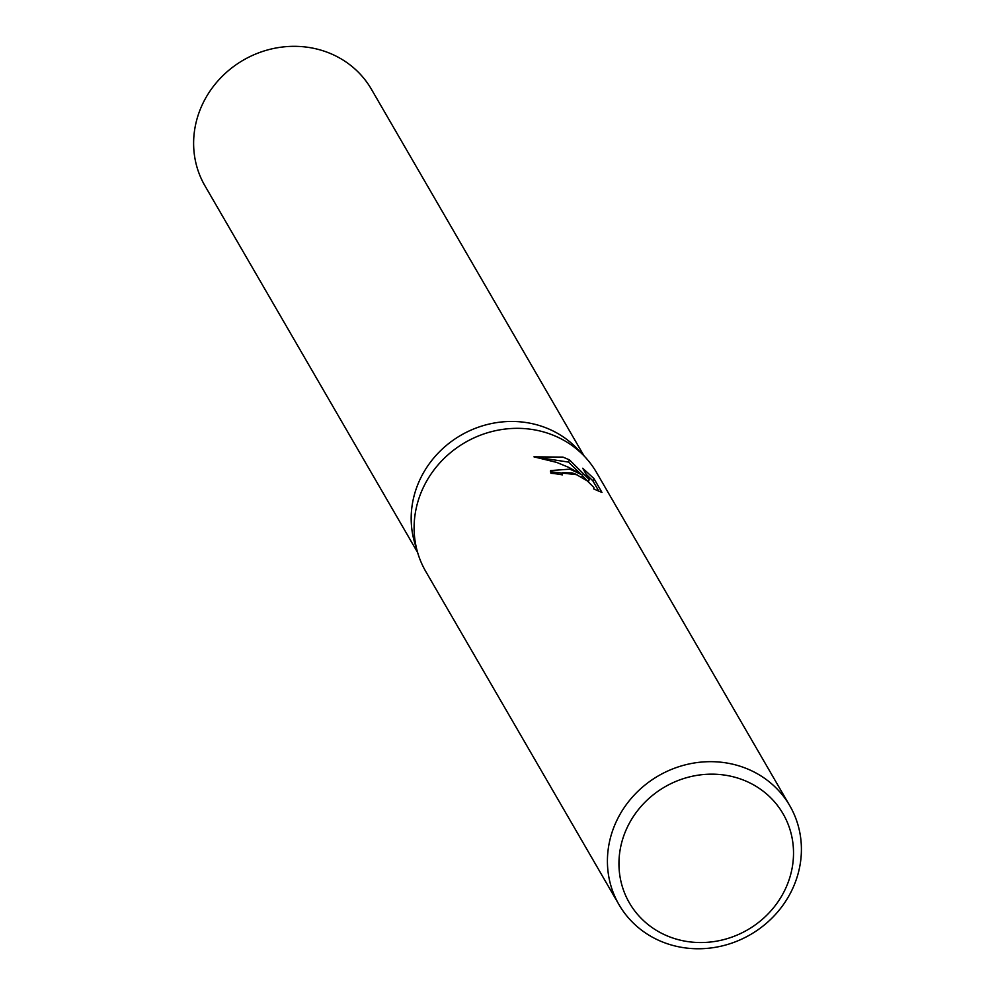 <?xml version="1.0" encoding="UTF-8"?>
<svg xmlns="http://www.w3.org/2000/svg" width="995" height="995" viewBox="0 0 995 995"><rect width="100%" height="100%" fill="white"/><g stroke="black" fill="none" stroke-linecap="round" stroke-linejoin="round"><path stroke-width="1.49" d="M416.445 548.058A96.216 89.463 -30.1 0 1 441.282 449.989A96.216 89.463 -30.1 0 1 543.096 426.768A96.216 89.463 -30.1 0 1 580.819 452.737M619.039 904.729L425.723 571.391A98.692 91.751 -30.1 0 1 439.541 463.21A98.692 91.751 -30.1 0 1 549.402 433.783A98.692 91.751 -30.1 0 1 596.465 472.376L789.781 805.701A98.692 91.751 -30.1 0 1 775.963 913.895A98.692 91.751 -30.1 0 1 666.103 943.322A98.692 91.751 -30.1 0 1 619.039 904.729A98.692 91.751 -30.1 0 1 632.87 796.535A98.692 91.751 -30.1 0 1 742.718 767.108A98.692 91.751 -30.1 0 1 789.781 805.701M569.911 469.142L582.597 475.1L568.941 467.463L556.74 462.414L533.942 456.842L562.934 457.103L569.438 459.864L589.264 479.553L582.709 468.247L593.891 478.508L601.975 492.463L593.779 488.98L593.841 487.413L587.249 480.859L575.458 474.043L572.075 472.886L562.697 472.7L562.386 474.889A98.692 91.751 149.9 0 0 550.931 473.297L550.608 470.573L569.911 469.142M740.715 779.06A88.816 82.585 -30.1 0 1 786.423 886.669A88.816 82.585 -30.1 0 1 671.762 937.651A88.816 82.585 -30.1 0 1 626.042 830.054A88.816 82.585 -30.1 0 1 740.715 779.06M598.903 491.256L592.871 480.859L593.891 478.508M581.714 477.127L582.597 475.1M577.038 474.714L550.409 471.767M592.858 480.846L586.192 474.254M587.809 481.294L582.373 475.61M580.657 473.881L568.468 462.078L537.474 457.389M588.319 481.717L589.264 479.553M568.468 462.078L569.438 459.864M417.626 552.511L204.945 185.804A96.216 89.463 -30.1 0 1 218.427 80.321A96.216 89.463 -30.1 0 1 325.527 51.628A96.216 89.463 -30.1 0 1 371.421 89.264L584.09 455.971M543.096 426.768A96.216 89.463 -30.1 0 1 580.794 452.725M562.163 473.334L561.553 474.714"/></g></svg>

